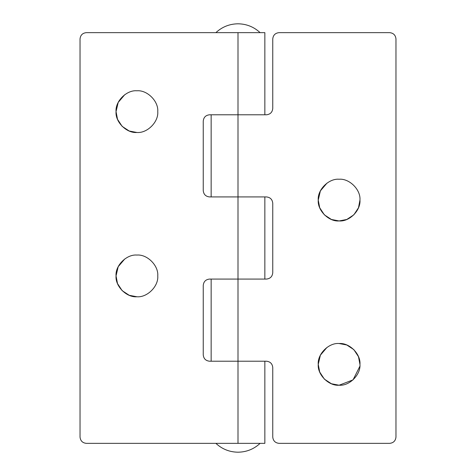 <?xml version="1.0" encoding="UTF-8"?>
<svg xmlns="http://www.w3.org/2000/svg" width="476" height="476" viewBox="0 0 476 476"><rect width="100%" height="100%" fill="white"/><g stroke="black" fill="none" stroke-linecap="round" stroke-linejoin="round"><path stroke-width="0.71" d="M215.884 443.352C222.125 449.13 229.497 452.075 238 452.2C246.503 452.075 253.875 449.13 260.116 443.352M260.116 32.648C253.875 26.87 246.503 23.925 238 23.8C229.497 23.925 222.125 26.87 215.884 32.648M279.073 443.352C275.259 442.954 273.153 440.847 272.754 437.033C273.153 440.847 275.259 442.954 279.073 443.352L389.648 443.352C393.456 442.954 395.562 440.847 395.967 437.033C395.562 440.847 393.456 442.954 389.648 443.352M279.073 32.648C275.259 33.046 273.153 35.153 272.754 38.967C273.153 35.153 275.259 33.046 279.073 32.648L389.648 32.648C393.456 33.046 395.562 35.153 395.967 38.967C395.562 35.153 393.456 33.046 389.648 32.648M326.982 183.117L320.384 190.888L318.248 200.087L319.711 207.762L324.352 214.831L331.421 219.478L339.096 220.941L346.772 219.478L353.841 214.831L358.488 207.762L359.951 200.087C360.879 210.404 349.414 221.875 339.096 220.941C328.779 221.87 317.313 210.404 318.248 200.087C317.313 189.769 328.779 178.304 339.096 179.238C349.414 178.304 360.879 189.769 359.951 200.087M326.982 347.403L320.384 355.173L318.248 364.372L319.711 372.048L324.352 379.116L331.421 383.757L339.096 385.221L353.037 379.884L359.862 366.306M359.951 364.372L358.488 356.697L353.841 349.628L346.772 344.987L339.096 343.523C349.414 342.589 360.879 354.055 359.951 364.372C360.879 374.689 349.414 386.155 339.096 385.221C328.779 386.155 317.313 374.689 318.248 364.372C317.313 354.055 328.779 342.589 339.096 343.523M272.754 437.033L272.754 367.531C272.349 363.718 270.243 361.617 266.435 361.213L211.148 361.213L211.148 279.073L266.435 279.073C270.243 278.668 272.349 276.562 272.754 272.754L272.754 203.246C272.349 199.438 270.243 197.332 266.435 196.927L211.148 196.927L211.148 114.787L266.435 114.787C270.243 114.383 272.349 112.282 272.754 108.469L272.754 38.967M395.967 437.033L395.967 38.967M86.352 443.352C82.544 442.954 80.438 440.847 80.033 437.033C80.438 440.847 82.544 442.954 86.352 443.352L264.852 443.352L264.852 361.213L238 361.213L238 279.073L209.565 279.073C205.757 279.471 203.651 281.578 203.246 285.392L203.246 354.894C203.651 358.702 205.757 360.808 209.565 361.213L238 361.213L238 443.352M86.352 32.648C82.544 33.046 80.438 35.153 80.033 38.967C80.438 35.153 82.544 33.046 86.352 32.648L264.852 32.648L264.852 114.787L209.565 114.787C205.757 115.192 203.651 117.298 203.246 121.106L203.246 190.608C203.651 194.422 205.757 196.529 209.565 196.927L264.852 196.927L264.852 279.073L238 279.073L238 32.648M124.783 94.659L118.191 102.429L116.049 111.628L117.512 119.303L122.159 126.372L129.228 131.013L136.904 132.477C147.221 133.411 158.686 121.945 157.752 111.628C158.686 101.311 147.221 89.845 136.904 90.779C147.221 89.845 158.686 101.311 157.752 111.628C158.686 121.945 147.215 133.411 136.898 132.477C126.586 133.411 115.121 121.945 116.049 111.628C115.121 101.311 126.586 89.845 136.904 90.779M124.783 258.944L118.191 266.709L116.049 275.913L117.512 283.589L122.159 290.657L129.228 295.298L136.904 296.762C147.221 297.696 158.686 286.231 157.752 275.913C158.686 265.596 147.221 254.13 136.904 255.059C147.221 254.13 158.686 265.596 157.752 275.913C158.686 286.231 147.215 297.696 136.898 296.762C126.586 297.696 115.121 286.225 116.049 275.907C115.121 265.596 126.586 254.13 136.904 255.059M80.033 437.033L80.033 38.967"/></g></svg>
